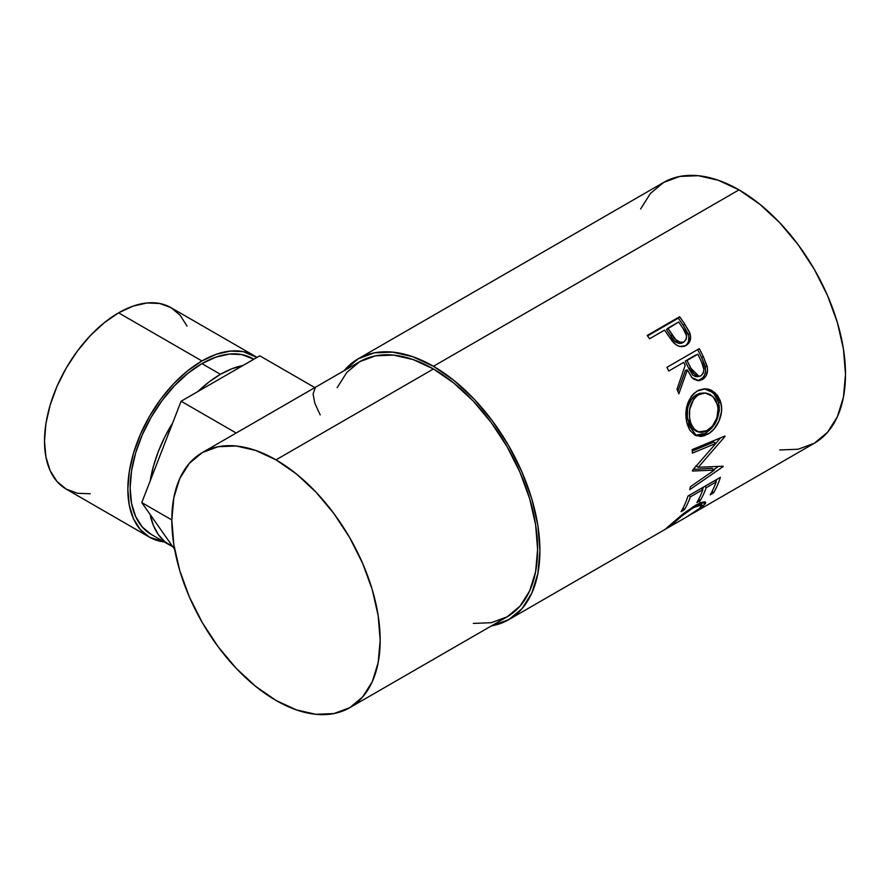 <?xml version="1.0" encoding="UTF-8"?>
<svg xmlns="http://www.w3.org/2000/svg" width="890" height="890" viewBox="0 0 890 890"><rect width="100%" height="100%" fill="white"/><g stroke="black" fill="none" stroke-linecap="round" stroke-linejoin="round"><path stroke-width="1.33" d="M187.022 326.129L180.181 315.282L170.969 307.64A104.764 60.487 120 0 0 118.581 312.835L201.919 360.951L187.467 370.941L173.572 383.824L160.767 399.132L149.542 416.242L140.331 434.531L133.478 453.266L129.261 471.756L127.837 489.266L129.261 505.131L133.478 518.736L140.331 529.572L149.542 537.226L164.172 541.888A104.764 60.487 -60 0 1 149.542 537.226A104.764 60.487 -60 0 1 133.478 453.266A104.764 60.487 -60 0 1 201.919 360.951L118.581 312.835A104.764 60.487 120 0 0 50.14 405.15A104.764 60.487 120 0 0 66.194 489.099L77.419 493.26L90.235 493.772M220.442 374.312L201.919 363.621A101.493 58.595 120 0 0 135.614 453.055A101.493 58.595 120 0 0 151.178 534.389L142.255 526.98L135.614 516.478L131.531 503.295L130.151 487.92L131.531 470.966L135.614 453.055L142.255 434.899L151.178 417.188L162.047 400.611L174.462 385.782L187.923 373.299L201.919 363.621L220.442 374.312L231.867 368.772L243.003 365.49L259.78 355.811L314.849 387.606L259.78 355.811L197.88 391.544A101.493 58.595 -60 0 1 220.442 374.312A101.493 58.595 -60 0 1 243.003 365.49L181.115 401.223L172.727 422.828L181.115 401.223L236.184 433.018L181.115 401.223L197.88 391.544L209.017 381.966L220.442 374.312M150.165 480.989A101.493 58.595 -60 0 1 172.727 422.828L141.777 502.605L150.165 514.531L141.777 502.605L172.727 422.828L164.795 436.979L158.287 451.63L153.369 466.427L150.165 480.989M172.727 546.627A101.493 58.595 -60 0 1 169.701 545.081A101.493 58.595 -60 0 1 150.165 514.531L174.629 549.341L150.165 514.531L153.369 525.378L158.287 534.501L164.795 541.643L172.727 546.627M779.762 449.973L798.174 449.239L814.306 443.253A150.599 86.953 -120 0 0 837.39 322.58A150.599 86.953 -120 0 0 739.011 189.87L433.43 366.291A150.599 86.953 60 0 1 531.808 499.012A150.599 86.953 60 0 1 508.724 619.685A150.599 86.953 60 0 1 491.469 625.87L508.724 619.685L665.008 529.461M686.958 344.285L688.571 341.359L688.804 336.008L683.275 325.339A147.328 85.062 -120 0 0 678.291 318.175A147.328 85.062 60 0 1 683.275 325.339L684.71 324.071A150.599 86.953 -120 0 0 679.615 316.74L678.291 318.175L647.542 335.919L679.615 316.74L647.208 335.452L679.615 316.74A150.599 86.953 60 0 1 684.71 324.071L689.383 331.97L690.629 336.832L689.539 341.994L685.356 345.81L679.593 346.421L676.211 344.886L672.261 341.148L666.376 332.827A150.599 86.953 -120 0 0 664.53 330.146L649.567 338.779A150.599 86.953 -120 0 0 647.208 335.452A150.599 86.953 -120 0 1 649.567 338.779L664.53 330.146A150.599 86.953 -120 0 1 666.376 332.827L673.229 342.294C677.457 346.711 681.751 347.756 686.112 345.409C690.284 342.806 691.53 338.712 689.85 333.116L684.71 324.071L683.275 325.339L688.293 334.195L689.85 333.116L688.293 334.195C689.917 339.68 688.638 343.729 684.455 346.321L685.823 345.387M666.888 367.348L699.295 348.635A150.599 86.953 60 0 1 703.378 356.812L707.372 367.425L707.55 370.429L706.015 375.958L702.377 379.585L697.949 380.742L693.533 379.018L691.641 377.193L687.347 369.917L678.836 393.825A150.599 86.953 -120 0 0 677.012 389.197L685.189 365.356A150.599 86.953 -120 0 0 683.72 362.364L668.757 371.008A150.599 86.953 -120 0 0 666.888 367.348A150.599 86.953 -120 0 1 668.757 371.008L683.72 362.364A150.599 86.953 -120 0 1 685.189 365.356L677.012 389.197A150.599 86.953 -120 0 1 678.836 393.825L687.347 369.917L692.042 377.649L698.984 380.72L702.377 379.585C706.649 376.837 708.251 372.454 707.183 366.435L703.378 356.812L701.543 357.368L705.247 366.791L707.183 366.435L705.247 366.791C706.26 372.699 704.635 377.026 700.363 379.752L702.377 379.585L697.949 380.742L702.966 377.616L704.802 374.479L705.581 370.707L704.835 365.323L701.543 357.368L703.378 356.812A150.599 86.953 -120 0 0 699.295 348.635L666.888 367.348M720.232 400.622L721.534 407.164L721.479 411.814L719.031 420.981L714.158 428.847L709.43 433.107L704.357 435.744L700.986 436.467L694.801 435.043L689.872 430.315L687.414 424.819L686.068 418.3L685.856 413.65L687.403 404.394L691.285 396.384L694.067 393.302L698.962 390.12L704.335 388.808L707.973 389.064L711.466 390.221L717.34 395.127L720.232 400.622M714.303 470.12L692.442 471.032A150.599 86.953 -120 0 0 692.487 470.309L715.972 443.32L692.409 453.132A150.599 86.953 -120 0 0 692.153 449.617L724.916 436.033A150.599 86.953 60 0 1 724.938 436.523L698.283 467.283L723.147 466.204A150.599 86.953 60 0 1 723.069 466.638L689.739 489.667A150.599 86.953 -120 0 0 690.384 486.752L714.303 470.12L712.022 468.329L693.31 469.397L712.022 468.329L714.303 470.12L690.384 486.752A150.599 86.953 -120 0 1 689.739 489.667L723.069 466.638L722.58 466.249L723.069 466.638A150.599 86.953 -120 0 0 723.147 466.204L698.283 467.283L695.98 465.77L698.283 467.283L724.938 436.523L724.393 436.245L724.938 436.523A150.599 86.953 -120 0 0 724.916 436.033L692.153 449.617A150.599 86.953 -120 0 1 692.409 453.132L715.972 443.32L692.487 470.309A150.599 86.953 -120 0 1 692.442 471.032L714.303 470.12M687.97 496.053L720.388 477.34A150.599 86.953 60 0 1 713.524 492.926L710.198 494.84A150.599 86.953 -120 0 0 716.161 481.946L706.193 487.698A150.599 86.953 60 0 1 700.23 500.603L696.903 502.516A150.599 86.953 -120 0 0 702.866 489.622L690.406 496.82A150.599 86.953 60 0 1 684.432 509.714L681.117 511.639A150.599 86.953 -120 0 0 687.97 496.053A150.599 86.953 -120 0 1 681.117 511.639L684.432 509.714A150.599 86.953 -120 0 0 690.406 496.82L702.866 489.622L701.465 488.265L702.866 489.622A150.599 86.953 -120 0 1 696.903 502.516L700.23 500.603A150.599 86.953 -120 0 0 706.193 487.698L716.161 481.946L714.77 480.589L716.161 481.946A150.599 86.953 -120 0 1 710.198 494.84L713.524 492.926L712.145 491.313L713.524 492.926A150.599 86.953 -120 0 0 720.388 477.34L687.97 496.053M671.216 525L671.494 523.754L671.917 524.388C677.624 518.97 684.944 513.33 693.877 507.467L693.232 506.666L693.877 507.467L701.865 504.83L699.462 508.446L686.235 517.201L698.339 509.392L701.765 505.898L701.531 504.608L698.739 505.075L692.442 508.312L681.662 516.111L669.614 526.791L664.919 529.505L683.654 513.463L695.546 505.275L701.531 502.372L705.069 501.86L705.525 503.44L699.696 508.958L687.625 516.378M691.319 514.264L814.306 443.253L827.555 432.273L837.39 416.698L843.453 397.129L845.5 374.312L843.453 349.147L837.39 322.58L827.555 295.636L814.306 269.358L798.174 244.75L779.762 222.756L759.782 204.222L739.011 189.87L718.23 180.236L698.261 175.697L679.849 176.431L663.706 182.406L650.468 193.397L640.622 208.972M664.863 529.528L686.257 517.19M473.291 623.412L491.302 622.7L507.089 616.848A147.328 85.062 -120 0 0 529.672 498.789A147.328 85.062 -120 0 0 433.43 368.972L276 459.852A147.328 85.062 60 0 1 372.254 589.681A147.328 85.062 60 0 1 349.67 707.739A147.328 85.062 60 0 1 276 700.441A147.328 85.062 60 0 1 179.758 570.612A147.328 85.062 60 0 1 202.341 452.554A147.328 85.062 60 0 1 276 459.852L433.43 368.972A147.328 85.062 -120 0 0 359.76 361.674L346.811 372.421L337.176 387.662M739.011 189.87A150.599 86.953 -120 0 0 663.706 182.406L358.125 358.837A150.599 86.953 60 0 1 433.43 366.291L739.011 189.87M358.125 358.837L344.141 370.685A150.599 86.953 60 0 1 358.125 358.837L374.256 352.863L392.668 352.128L412.649 356.668L433.43 366.291L454.2 380.653L474.181 399.187L492.593 421.181L508.724 445.79L521.974 472.067L531.808 499.001L537.872 525.567L539.918 550.743L537.872 573.549L531.808 593.118L521.974 608.693L508.724 619.685M349.67 707.739L507.089 616.848L520.049 606.101L529.672 590.86L535.602 571.714L537.605 549.408L535.602 524.777L529.672 498.789L520.049 472.434L507.089 446.736L491.302 422.661L473.291 401.145L453.744 383.012L433.43 368.972L413.105 359.549L393.558 355.11L375.547 355.822L359.76 361.674L202.341 452.554L218.128 446.713L236.139 445.99L255.675 450.429L276 459.852L296.326 473.903L315.872 492.025L333.884 513.541L349.67 537.616L362.619 563.326L372.254 589.681L378.172 615.669L380.175 640.288L378.172 662.605L372.254 681.751L362.619 696.992L349.67 707.739L333.884 713.58L315.872 714.303L296.326 709.864L276 700.441L255.675 686.39L236.139 668.268L218.128 646.752L202.341 622.677L189.381 596.968L179.758 570.612L173.828 544.624L171.826 520.005L173.828 497.688L179.758 478.542L189.381 463.312L202.341 452.554M669.614 526.791L670.181 525.901M702.677 506.621L701.932 505.509L702.677 506.621L705.625 502.205L695.546 505.275L681.918 514.843L667.411 527.325M698.439 505.019L697.66 505.731M704.791 486.341L706.193 487.698L704.791 486.341M703.434 487.13A147.328 85.062 60 0 1 702.566 489.322A147.328 85.062 -120 0 0 703.434 487.13M698.85 498.99L700.23 500.603L698.85 498.99M689.005 495.463L690.406 496.82L689.005 495.463M683.053 508.112L684.432 509.714L683.053 508.112M716.728 479.454A147.328 85.062 60 0 1 715.86 481.646A147.328 85.062 -120 0 0 716.728 479.454M713.658 442.108L715.972 443.32L713.658 442.108L692.264 451.097L713.658 442.108M718.319 466.527L713.747 469.686L718.319 466.527M720.511 437.869L715.905 443.287L720.511 437.869M707.739 434.175L705.447 433.252L695.346 435.332L698.717 435.566L705.447 433.252L707.739 434.175C717.017 429.38 724.149 414.217 720.833 402.714L714.993 392.579L705.292 388.785L697.259 390.988C687.603 398.297 684.132 408.877 686.835 422.717L696.536 435.833L707.739 434.175M704.335 388.808L713.324 392.79L718.631 402.258L720.833 402.714L718.631 402.258C720.511 415.797 716.116 426.132 705.447 433.252L711.866 427.957L716.773 420.18L719.242 411.158L719.309 406.619L718.041 400.222L715.182 394.849L709.352 390.098L704.079 388.785M696.781 431.361L692.186 428.657L688.938 423.473L687.314 416.676L687.558 409.144M688.426 405.551L691.586 399.054L693.855 396.551L699.284 393.413L703.912 392.946M705.192 392.991L696.458 394.671C688.615 400.645 685.767 409.144 687.926 420.191L690.128 420.647C687.903 409.389 690.718 400.756 698.55 394.737L705.192 392.991L712.912 396.462L717.551 404.817C719.187 416.075 715.76 424.664 707.272 430.593L698.327 431.928L695.947 431.127L687.926 420.191L690.128 420.647L691.163 424.007L694.445 429.336L699.051 432.139L701.721 432.395L705.892 431.305L712.434 426.199L716.895 417.877L718.097 408.432L716.428 401.479L714.748 398.564L710.087 394.37L706.026 393.057L701.387 393.48L697.215 395.605L693.688 399.154L689.694 409.467L689.494 417.054L690.495 422.038M685.478 370.407L687.347 369.917L685.478 370.407L677.857 391.311L685.478 370.407M697.66 349.592A147.328 85.062 60 0 1 701.543 357.368A147.328 85.062 -120 0 0 697.66 349.592M685.244 361.106L696.047 354.865L685.244 361.106L688.738 368.482L685.244 361.106L687.035 360.45L685.244 361.106M695.78 376.693L692.743 375.113L688.738 368.482L697.093 376.715L699.106 376.459L690.618 367.993L688.738 368.482L690.618 367.993L687.035 360.45L697.838 354.209L687.035 360.45L693.455 373.299L697.738 376.426L700.897 375.836L699.117 376.459M698.172 376.448L697.393 376.67M701.543 361.907A150.599 86.953 -120 0 0 697.838 354.209A150.599 86.953 -120 0 1 701.543 361.907C704.824 367.514 704.602 372.154 700.897 375.836L703.167 373.266L703.923 369.506L701.543 361.907M679.192 343.529L674.308 340.859L666.477 329.578L670.771 336.097C673.697 341.905 677.579 344.152 682.43 342.85L680.883 343.44M682.43 342.85L684.032 341.86C679.159 343.106 675.232 340.792 672.25 334.885L670.771 336.097L672.25 334.885L667.845 328.221L666.477 329.578L678.658 321.991L667.845 328.221L675.855 339.757L680.772 342.517L684.032 341.86L682.43 342.85M683.32 328.899A150.599 86.953 -120 0 0 678.658 321.991A150.599 86.953 -120 0 1 683.32 328.899C687.336 334.006 687.581 338.322 684.032 341.86L686.157 339.424L686.613 335.908L683.32 328.899M171.826 519.949L141.777 502.605L171.826 519.949M320.189 414.929L314.76 403.07L313.091 393.936L315.238 387.829M252.671 358.592A101.493 58.595 120 0 0 201.919 363.621L215.925 357.135L229.386 354.075L241.791 354.565L253.806 359.26M254.306 355.755A104.764 60.487 -60 0 0 201.919 360.951L216.37 354.253L230.276 351.094L243.081 351.606L256.943 357.446A104.764 60.487 -60 0 0 254.306 355.755L170.969 307.64L159.733 303.49L146.928 302.978L133.033 306.127L118.581 312.835L104.13 322.825L90.235 335.708L77.419 351.016L66.194 368.126L56.982 386.416L50.14 405.15L45.924 423.629L44.5 441.14L45.924 457.015L50.14 470.621L56.982 481.457L66.194 489.099L149.542 537.226M169.701 545.081L151.178 534.389M699.963 502.26L701.865 504.83M668.512 526.379L668.946 527.103"/></g></svg>
